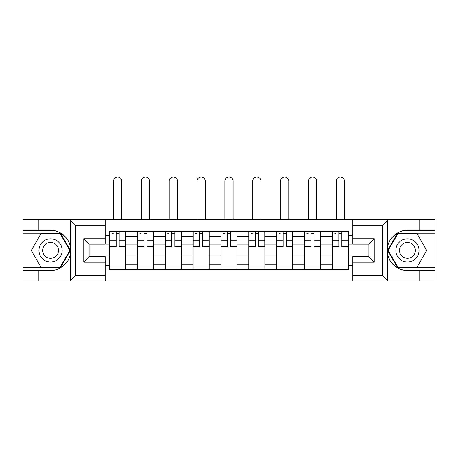 <?xml version="1.0" encoding="UTF-8"?>
<svg xmlns="http://www.w3.org/2000/svg" width="458" height="458" viewBox="0 0 458 458"><rect width="100%" height="100%" fill="white"/><g stroke="black" fill="none" stroke-linecap="round" stroke-linejoin="round"><path stroke-width="0.69" d="M381.926 281.017L435.1 281.017L435.1 233.191L397.498 233.191L387.56 250.411L397.498 267.632L435.1 267.632M105.163 281.017L352.837 281.017L352.837 256.749L368.896 256.749L368.896 244.08L352.837 244.08L352.837 219.811L105.163 219.811L105.163 244.08L89.104 244.08L89.104 256.749L105.163 256.749L105.163 281.017L69.937 281.017L75.45 275.664L105.163 275.664M69.937 281.017L22.9 281.017L22.9 270.489L38.249 270.489L38.249 281.017L76.074 281.017M76.074 219.811L22.9 219.811L22.9 267.632L60.502 267.632L70.44 250.411L60.502 233.191L22.9 233.191M352.837 219.811L435.1 219.811L435.1 230.34L419.751 230.34L419.751 219.811L381.926 219.811M137.457 269.596L137.457 236.671L125.681 236.671L125.681 269.596M125.681 236.671L125.681 231.233M137.457 236.671L137.457 231.233M153.522 231.233L153.522 269.596M165.298 269.596L165.298 231.233M181.357 231.233L181.357 269.596M193.133 269.596L193.133 231.233M209.191 231.233L209.191 269.596M220.968 269.596L220.968 231.233M237.032 231.233L237.032 269.596M248.809 269.596L248.809 231.233M264.867 231.233L264.867 269.596M276.643 269.596L276.643 231.233M292.702 231.233L292.702 269.596M304.478 269.596L304.478 231.233M320.543 231.233L320.543 269.596M332.319 269.596L332.319 231.233M332.319 255.942L320.543 255.942M304.478 255.942L292.702 255.942M276.643 255.942L264.867 255.942M248.809 255.942L237.032 255.942M220.968 255.942L209.191 255.942M193.133 255.942L181.357 255.942M165.298 255.942L153.522 255.942M137.457 255.942L125.681 255.942M332.319 244.881L320.543 244.881M304.478 244.881L292.702 244.881M276.643 244.881L264.867 244.881M248.809 244.881L237.032 244.881M220.968 244.881L209.191 244.881M193.133 244.881L181.357 244.881M165.298 244.881L153.522 244.881M137.457 244.881L125.681 244.881M89.104 255.942L109.622 255.942L109.622 244.881L89.104 244.881M105.163 235.423L109.622 235.423L109.622 244.881M368.896 244.881L348.378 244.881L348.378 231.233L109.622 231.233L109.622 235.423M348.378 235.423L352.837 235.423M352.837 265.4L348.378 265.4L348.378 255.942L368.896 255.942M109.622 255.942L109.622 269.596L348.378 269.596L348.378 265.4M109.622 265.4L105.163 265.4M348.378 244.881L348.378 255.942M125.681 266.917L109.622 266.917M116.137 233.906L119.172 233.906M153.522 266.917L137.457 266.917M143.972 233.906L147.007 233.906M181.357 266.917L165.298 266.917M171.807 233.906L174.841 233.906M209.191 266.917L193.133 266.917M199.648 233.906L202.682 233.906M237.032 266.917L220.968 266.917M227.483 233.906L230.517 233.906M264.867 266.917L248.809 266.917M255.318 233.906L258.352 233.906M292.702 266.917L276.643 266.917M283.159 233.906L286.193 233.906M320.543 266.917L304.478 266.917M310.993 233.906L314.028 233.906M348.378 266.917L332.319 266.917M338.828 233.906L341.863 233.906M121.759 219.811L121.759 181.087A4.105 4.105 88 0 0 117.654 176.983A4.105 4.105 88 0 0 113.55 181.087L113.55 219.811M119.172 246.198L125.595 246.198L125.595 246.576L119.172 246.576L119.172 231.41L125.595 231.41L122.023 231.41M125.595 246.198L125.595 231.41M116.137 233.729L119.172 233.729M112.033 233.729L113.281 233.729M116.137 231.41L109.714 231.41L109.714 246.576L116.137 246.576L116.137 231.41L119.172 231.41M149.594 219.811L149.594 181.087A4.105 4.105 88 0 0 145.489 176.983A4.105 4.105 88 0 0 141.385 181.087L141.385 219.811M147.007 246.198L153.43 246.198L153.43 246.576L147.007 246.576L147.007 231.41L153.43 231.41L149.863 231.41M153.43 246.198L153.43 231.41M143.972 233.729L147.007 233.729M139.867 233.729L141.116 233.729M143.972 231.41L137.549 231.41L137.549 246.576L143.972 246.576L143.972 231.41L147.007 231.41M177.429 219.811L177.429 181.087A4.105 4.105 88 0 0 173.324 176.983A4.105 4.105 88 0 0 169.22 181.087L169.22 219.811M174.841 246.198L181.265 246.198L181.265 246.576L174.841 246.576L174.841 231.41L181.265 231.41L177.698 231.41M181.265 246.198L181.265 231.41M171.807 233.729L174.841 233.729M167.708 233.729L168.956 233.729M171.807 231.41L165.384 231.41L165.384 246.576L171.807 246.576L171.807 231.41L174.841 231.41M38.249 270.489L50.557 270.489C59.305 271.039 69.106 262.989 70.251 254.299L70.251 246.53C69.106 237.839 59.305 229.784 50.557 230.34L22.9 230.34M22.9 270.489L22.9 267.632M105.163 225.164L75.45 225.164L69.937 219.811L38.249 219.811L38.249 230.34M69.937 219.811L105.163 219.811M50.557 230.34A20.072 20.072 0 0 1 70.251 254.299L70.251 280.863M89.104 244.08L83.751 238.727L105.163 238.727M105.163 262.102L83.751 262.102L89.104 256.749M388.063 219.811L382.55 225.164L352.837 225.164M419.751 230.34L407.443 230.34C398.695 229.784 388.894 237.839 387.749 246.53L387.749 254.299C388.894 262.989 398.695 271.039 407.443 270.489L435.1 270.489M435.1 230.34L435.1 233.191M352.837 275.664L382.55 275.664L388.063 281.017L419.751 281.017L419.751 270.489M388.063 281.017L352.837 281.017M407.443 270.489A20.072 20.072 0 0 1 387.749 246.53L387.749 219.966M368.896 256.749L374.249 262.102L352.837 262.102M352.837 238.727L374.249 238.727L368.896 244.08M38.959 250.411A11.599 11.599 0 0 0 50.557 262.01A11.599 11.599 0 0 0 62.156 250.411A11.599 11.599 0 0 0 50.557 238.813A11.599 11.599 0 0 0 38.959 250.411M42.617 250.411A7.941 7.941 0 0 0 50.557 258.352A7.941 7.941 0 0 0 58.498 250.411A7.941 7.941 0 0 0 50.557 242.471A7.941 7.941 0 0 0 42.617 250.411M60.193 233.729L69.822 250.411L60.193 267.1L40.928 267.1L31.293 250.411L40.928 233.729L60.193 233.729M395.844 250.411A11.599 11.599 0 0 0 407.443 262.01A11.599 11.599 0 0 0 419.041 250.411A11.599 11.599 0 0 0 407.443 238.813A11.599 11.599 0 0 0 395.844 250.411M399.502 250.411A7.941 7.941 0 0 0 407.443 258.352A7.941 7.941 0 0 0 415.383 250.411A7.941 7.941 0 0 0 407.443 242.471A7.941 7.941 0 0 0 399.502 250.411M417.072 233.729L426.707 250.411L417.072 267.1L397.807 267.1L388.178 250.411L397.807 233.729L417.072 233.729M205.27 219.811L205.27 181.087A4.105 4.105 88 0 0 201.165 176.983A4.105 4.105 88 0 0 197.06 181.087L197.06 219.811M202.682 246.198L209.106 246.198L209.106 246.576L202.682 246.576L202.682 231.41L209.106 231.41L205.533 231.41M209.106 246.198L209.106 231.41M199.648 233.729L202.682 233.729M195.543 233.729L196.791 233.729M199.648 231.41L193.224 231.41L193.224 246.576L199.648 246.576L199.648 231.41L202.682 231.41M233.105 219.811L233.105 181.087A4.105 4.105 88 0 0 229 176.983A4.105 4.105 88 0 0 224.895 181.087L224.895 219.811M230.517 246.198L236.941 246.198L236.941 246.576L230.517 246.576L230.517 231.41L236.941 231.41L233.374 231.41M236.941 246.198L236.941 231.41M227.483 233.729L230.517 233.729M223.378 233.729L224.626 233.729M227.483 231.41L221.059 231.41L221.059 246.576L227.483 246.576L227.483 231.41L230.517 231.41M260.94 219.811L260.94 181.087A4.105 4.105 88 0 0 256.835 176.983A4.105 4.105 88 0 0 252.73 181.087L252.73 219.811M258.352 246.198L264.776 246.198L264.776 246.576L258.352 246.576L258.352 231.41L264.776 231.41L261.209 231.41M264.776 246.198L264.776 231.41M255.318 233.729L258.352 233.729M251.219 233.729L252.467 233.729M255.318 231.41L248.894 231.41L248.894 246.576L255.318 246.576L255.318 231.41L258.352 231.41M288.78 219.811L288.78 181.087A4.105 4.105 88 0 0 284.676 176.983A4.105 4.105 88 0 0 280.571 181.087L280.571 219.811M286.193 246.198L292.616 246.198L292.616 246.576L286.193 246.576L286.193 231.41L292.616 231.41L289.044 231.41M292.616 246.198L292.616 231.41M283.159 233.729L286.193 233.729M279.054 233.729L280.302 233.729M283.159 231.41L276.735 231.41L276.735 246.576L283.159 246.576L283.159 231.41L286.193 231.41M316.615 219.811L316.615 181.087A4.105 4.105 88 0 0 312.511 176.983A4.105 4.105 88 0 0 308.406 181.087L308.406 219.811M314.028 246.198L320.451 246.198L320.451 246.576L314.028 246.576L314.028 231.41L320.451 231.41L316.884 231.41M320.451 246.198L320.451 231.41M310.993 233.729L314.028 233.729M306.889 233.729L308.137 233.729M310.993 231.41L304.57 231.41L304.57 246.576L310.993 246.576L310.993 231.41L314.028 231.41M344.45 219.811L344.45 181.087A4.105 4.105 88 0 0 340.346 176.983A4.105 4.105 88 0 0 336.241 181.087L336.241 219.811M341.863 246.198L348.286 246.198L348.286 246.576L341.863 246.576L341.863 231.41L348.286 231.41L344.719 231.41M348.286 246.198L348.286 231.41M338.828 233.729L341.863 233.729M334.729 233.729L335.977 233.729M338.828 231.41L332.405 231.41L332.405 246.576L338.828 246.576L338.828 231.41L341.863 231.41M304.478 236.671L292.702 236.671M276.643 236.671L264.867 236.671M248.809 236.671L237.032 236.671M220.968 236.671L209.191 236.671M193.133 236.671L181.357 236.671M165.298 236.671L153.522 236.671M332.319 236.671L320.543 236.671M304.478 264.151L292.702 264.151M276.643 264.151L264.867 264.151M248.809 264.151L237.032 264.151M220.968 264.151L209.191 264.151M193.133 264.151L181.357 264.151M165.298 264.151L153.522 264.151M137.457 264.151L125.681 264.151M332.319 264.151L320.543 264.151M119.172 240.175L125.595 240.175M109.714 246.198L116.137 246.198M109.714 240.175L116.137 240.175M147.007 240.175L153.43 240.175M137.549 246.198L143.972 246.198M137.549 240.175L143.972 240.175M174.841 240.175L181.265 240.175M165.384 246.198L171.807 246.198M165.384 240.175L171.807 240.175M70.251 246.53L70.251 219.966M75.45 225.164L75.45 275.664M83.751 262.102L83.751 238.727M387.749 254.299L387.749 280.863M382.55 275.664L382.55 225.164M374.249 238.727L374.249 262.102M202.682 240.175L209.106 240.175M193.224 246.198L199.648 246.198M193.224 240.175L199.648 240.175M230.517 240.175L236.941 240.175M221.059 246.198L227.483 246.198M221.059 240.175L227.483 240.175M258.352 240.175L264.776 240.175M248.894 246.198L255.318 246.198M248.894 240.175L255.318 240.175M286.193 240.175L292.616 240.175M276.735 246.198L283.159 246.198M276.735 240.175L283.159 240.175M314.028 240.175L320.451 240.175M304.57 246.198L310.993 246.198M304.57 240.175L310.993 240.175M341.863 240.175L348.286 240.175M332.405 246.198L338.828 246.198M332.405 240.175L338.828 240.175"/></g></svg>
